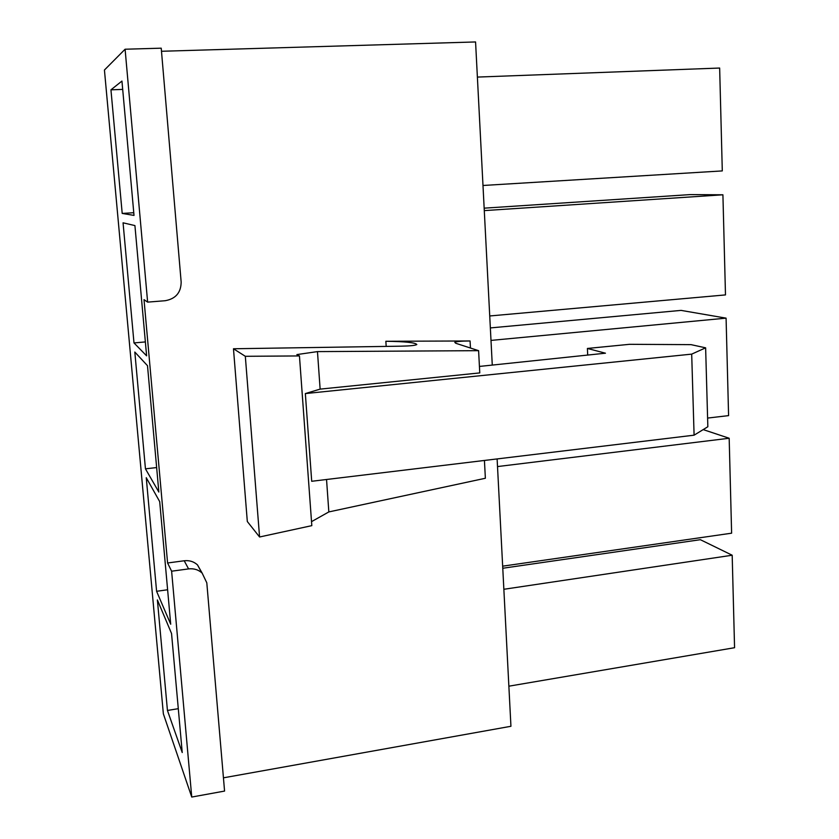 <?xml version="1.0" encoding="UTF-8"?>
<svg xmlns="http://www.w3.org/2000/svg" width="839" height="839" viewBox="0 0 839 839"><rect width="100%" height="100%" fill="white"/><g stroke="black" fill="none" stroke-linecap="round" stroke-linejoin="round"><path stroke-width="1.26" d="M134.922 225.586L146.615 355.841L133.988 342.931L123.06 222.807L134.922 225.586M159.704 501.628L170.705 624.226L156.599 591.296L146.259 477.695L159.704 501.628M171.544 633.518L182.231 752.552L167.443 710.455L157.386 599.916L171.544 633.518M147.507 365.71L158.844 492.053L145.451 468.833L134.817 352.044L147.507 365.71M121.949 81.058L134.009 215.413L122.2 213.431L110.947 89.836L121.949 81.058M167.59 562.99L144.014 299.649L147.633 302.124L125.095 49.228L104.435 70.025L163.364 713.842L191.743 797.05L171.617 571.202L167.59 562.99L184.202 560.767C189.394 560.19 193.83 561.574 197.501 564.909L201.832 572.806M125.095 49.228L161.224 48.18L181.161 282.072C181.014 292.612 175.697 298.82 165.199 300.719L147.633 302.124M191.743 797.05L224.569 791.072L206.803 582.811L202.157 573.11C198.413 569.712 193.882 568.307 188.576 568.905L171.617 571.202M482.981 185.482L722.295 170.915L719.652 68.043L477.381 77.083M489.735 315.967L725.483 294.909L722.914 194.795L690.266 194.596L484.155 208.166M707.602 418.074L728.588 415.62L726.081 318.149L681.048 310.388L490.343 327.923M502.666 566.168L731.618 533.184L729.175 438.252L703.197 429.599M508.864 686.187L734.565 647.708L732.185 555.229L700.366 539.697L502.771 568.255M245.324 356.302L233.473 348.762L247.316 521.522L259.576 536.991L311.814 525.644L299.45 355.935L245.324 356.302L259.576 536.991M233.473 348.762L401.241 346.171C410.281 345.993 415.483 345.437 416.815 344.535C415.473 342.606 405.153 341.515 385.856 341.274L470.071 340.97C461.282 341.043 456.185 341.504 454.79 342.364L455.766 343.266L478.597 350.671L317.467 351.604L296.87 354.582L299.45 355.935M484.428 460.454L485.372 478.261L328.836 511.926L311.531 521.648M479.426 366.433L605.454 353.198L587.415 348.458L629.533 344.315L691.032 344.64L705.63 347.828L691.693 354.131L305.344 393.575L320.131 389.118L479.772 372.915L478.597 350.671M691.693 354.131L694.094 435.179L707.843 426.747L705.63 347.828M305.344 393.575L311.709 481.282L694.094 435.179M587.415 348.458L587.688 355.065M161.487 51.273L475.566 41.95L492.273 365.091M497.118 458.923L510.941 726.28L223.436 777.826M732.185 555.229L503.861 589.282M326.539 479.499L328.836 511.926M320.131 389.118L317.467 351.604M178.288 708.682L167.443 710.455M729.175 438.252L497.517 466.568M167.611 589.765L156.599 591.296M726.081 318.149L490.993 340.403M156.641 467.564L145.451 468.833M722.914 194.795L484.281 210.62M145.367 341.924L133.988 342.931M133.768 212.718L122.2 213.431M122.704 89.395L110.947 89.836M385.856 341.274L386.181 346.402M470.071 340.97L470.459 348.028M188.576 568.905L184.202 560.767M202.157 573.11L197.501 564.909"/></g></svg>

